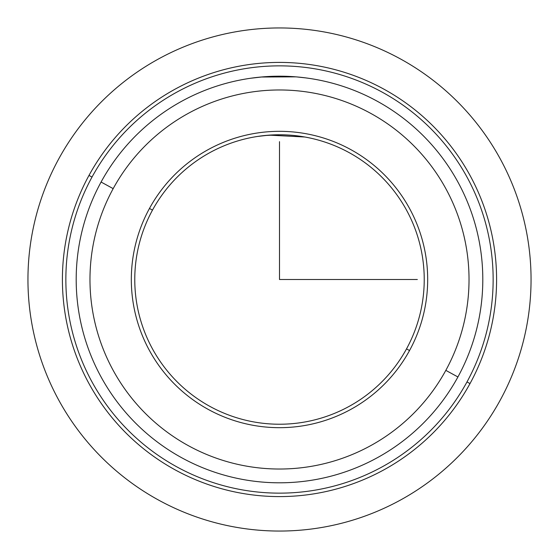 <?xml version="1.0" encoding="UTF-8"?>
<svg xmlns="http://www.w3.org/2000/svg" width="559" height="559" viewBox="0 0 559 559"><rect width="100%" height="100%" fill="white"/><g stroke="black" fill="none" stroke-linecap="round" stroke-linejoin="round"><path stroke-width="0.84" d="M301.259 136.417L294.195 135.523M279.5 134.775L264.805 135.523M257.741 136.417L254.17 137.004M296.857 76.932L306.108 77.939M308.365 78.253L304.83 77.778M257.454 136.459L268.739 135.173M269.214 135.138L304.83 137.004L269.214 135.138M296.095 76.869L295.397 76.814M269.179 76.457L268.537 76.485M262.241 76.925L250.635 78.253M152.488 210.114A144.725 144.725 0 0 1 348.886 152.488A144.725 144.725 0 0 1 406.512 348.886L409.537 350.535A148.17 148.17 0 0 0 350.535 149.463A148.17 148.17 0 0 0 149.463 208.465A148.17 148.17 0 0 0 208.465 409.537A148.17 148.17 0 0 0 409.537 350.535A148.17 148.17 0 0 1 208.465 409.537A148.17 148.17 0 0 1 149.463 208.465L152.488 210.114A144.725 144.725 0 0 0 210.114 406.512A144.725 144.725 0 0 0 406.512 348.886A144.725 144.725 0 0 0 348.886 152.488A144.725 144.725 0 0 0 152.488 210.114L149.463 208.465A148.17 148.17 0 0 1 350.535 149.463A148.17 148.17 0 0 1 409.537 350.535L406.512 348.886A144.725 144.725 0 0 1 210.114 406.512A144.725 144.725 0 0 1 152.488 210.114M268.76 135.173L257.371 136.473M470.014 383.579A217.088 217.088 0 0 0 383.579 88.986A217.088 217.088 0 0 0 88.986 175.421A217.088 217.088 0 0 0 175.421 470.014A217.088 217.088 0 0 0 470.014 383.579L466.989 381.93A213.643 213.643 0 0 0 381.93 92.011A213.643 213.643 0 0 0 92.011 177.07L88.986 175.421A217.088 217.088 0 0 1 383.579 88.986A217.088 217.088 0 0 1 470.014 383.579A217.088 217.088 0 0 1 175.421 470.014A217.088 217.088 0 0 1 88.986 175.421L92.011 177.07A213.643 213.643 0 0 0 177.07 466.989A213.643 213.643 0 0 0 466.989 381.93L470.014 383.579M92.011 177.07A213.643 213.643 0 0 1 381.93 92.011A213.643 213.643 0 0 1 466.989 381.93A213.643 213.643 0 0 1 177.07 466.989A213.643 213.643 0 0 1 92.011 177.07M101.081 182.031A203.308 203.308 0 0 0 182.031 457.919A203.308 203.308 0 0 0 457.919 376.969A203.308 203.308 0 0 1 182.031 457.919A203.308 203.308 0 0 1 101.081 182.031L113.177 188.635A189.522 189.522 0 0 0 188.635 445.823A189.522 189.522 0 0 0 445.823 370.365L457.919 376.969L445.823 370.365A189.522 189.522 0 0 0 370.365 113.177A189.522 189.522 0 0 0 113.177 188.635L101.081 182.031A203.308 203.308 0 0 1 376.969 101.081A203.308 203.308 0 0 1 457.919 376.969A203.308 203.308 0 0 0 376.969 101.081A203.308 203.308 0 0 0 101.081 182.031M445.823 370.365A189.522 189.522 0 0 1 188.635 445.823A189.522 189.522 0 0 1 113.177 188.635A189.522 189.522 0 0 1 370.365 113.177A189.522 189.522 0 0 1 445.823 370.365M252.892 77.939L261.249 77.016L295.788 76.849M279.5 141.665L279.5 279.5L417.335 279.5M531.05 279.5A251.55 251.55 0 0 1 279.5 531.05A251.55 251.55 0 0 1 27.95 279.5A251.55 251.55 0 0 1 279.5 27.95A251.55 251.55 0 0 1 531.05 279.5"/></g></svg>
